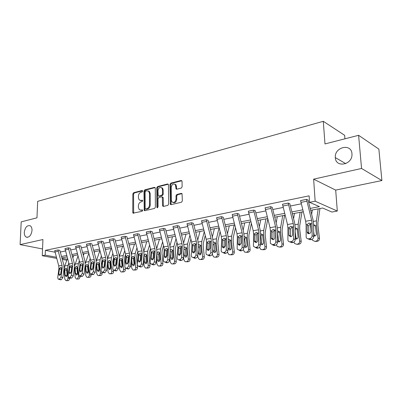 <?xml version="1.0" encoding="UTF-8"?>
<svg xmlns="http://www.w3.org/2000/svg" width="402" height="402" viewBox="0 0 402 402"><rect width="100%" height="100%" fill="white"/><g stroke="black" fill="none" stroke-linecap="round" stroke-linejoin="round"><path stroke-width="0.6" d="M335.338 157.705C335.645 168.036 352.343 164.996 351.981 154.443L351.951 153.72C351.353 142.896 334.173 147.132 335.333 157.594L335.338 157.705M24.281 232.321C24.231 234.678 24.869 236.27 26.185 237.09C29.251 237.688 31.195 235.482 32.019 230.467C32.059 228.16 31.446 226.592 30.18 225.763C27.09 225.085 25.125 227.271 24.281 232.321M142.65 191.101L142.087 190.523L133.625 192.699L132.836 193.92L132.755 212.437L133.027 213.16L142.077 211.321L142.645 210.457L142.464 209.96L140.966 210.115L139.228 209.648L138.388 207.382L138.394 205.824C138.549 203.774 139.409 202.457 140.971 201.879L142.082 201.608L142.65 200.744L142.479 200.261L140.971 200.422L139.192 199.94L138.409 197.744L138.414 196.196C138.569 194.161 139.424 192.844 140.981 192.251L142.087 191.97L142.65 191.101M381.9 180.543L361.554 168.463L313.63 179.151L335.685 190.106L381.9 180.543L378.855 149.102L358.599 135.308L324.977 143.931L323.283 121.303L37.672 201.347L36.969 217.824L21.206 221.869L20.1 244.617L42.547 248.964M358.599 135.308L361.554 168.463M181.252 188.111L182.126 186.804L182.041 181.342L181.855 180.744L181.136 180.488L170.805 183.141L169.956 184.433L170.393 204.432L171.046 204.638L181.468 202.236L182.347 200.93L182.041 193.628L181.332 193.382L176.855 194.462L175.991 195.759L176.036 199.04C175.393 202.136 174.031 203.095 171.945 201.92L171.347 200.146L171.202 187.407C171.88 184.267 173.262 183.327 175.342 184.583L176.091 188.98L176.785 189.216L181.252 188.111M56.642 258.375L42.28 255.737L42.924 239.527L20.1 244.617M42.28 255.737L45.195 255.154L56.32 257.215M310.153 208.422L319.429 206.633L309.55 202.332L309.113 195.839L45.381 250.345L45.195 255.154M309.55 202.332L315.158 201.211L337.313 211.045L331.891 212.05L322.625 208.02L310.63 210.316M313.63 179.151L315.158 201.211M155.288 188.181L155.071 187.533L154.453 187.347L144.775 189.834L143.961 191.076L144.228 210.547L144.785 210.698L154.549 208.447L155.383 207.186L155.288 188.181M168.277 184.237L158.303 186.794L157.579 186.543L167.579 183.975L168.247 184.191L168.448 184.814L168.644 204.11L167.79 205.392L163.443 206.397L162.815 206.201L163.443 206.397M163.503 206.382L163.307 205.749L162.579 205.517L162.815 206.201M162.579 205.517L162.292 197.05L161.659 196.849L158.825 197.538L157.986 198.804L158.036 206.894L157.026 207.653L156.855 207.166L156.75 187.804L157.579 186.543M344.931 138.816L344.64 135.303L323.283 121.303M335.685 190.106L337.313 211.045M66.843 260.25L62.29 259.411M61.973 258.265L67.224 259.235M303.229 211.733L292.334 213.814M285.113 215.196L274.722 217.186M267.677 218.532L257.757 220.427M250.873 221.748L241.406 223.557M234.678 224.844L225.633 226.572M219.05 227.833L210.407 229.487M203.97 230.718L195.699 232.301M189.402 233.502L181.488 235.019M175.322 236.195L167.745 237.647M161.71 238.803L154.453 240.19M148.539 241.321L141.584 242.652M135.786 243.758L129.117 245.034M123.434 246.119L117.042 247.346M111.465 248.411L105.334 249.582M99.862 250.632L93.978 251.758M88.606 252.783L82.958 253.863M77.686 254.873L72.26 255.908M67.084 256.898L61.868 257.898M61.481 256.501L66.692 255.496M71.868 254.496L77.29 253.446M82.561 252.426L88.209 251.335M93.576 250.295L99.46 249.16M104.927 248.104L111.058 246.918M116.63 245.838L123.022 244.602M128.705 243.506L135.368 242.215M141.162 241.094L148.112 239.753M154.026 238.607L161.282 237.205M167.317 236.039L174.89 234.577M181.051 233.386L188.965 231.853M195.256 230.637L203.528 229.039M209.96 227.793L218.603 226.125M225.18 224.854L234.22 223.105M240.949 221.803L250.416 219.974M257.3 218.643L267.209 216.728M274.259 215.366L284.646 213.356M291.862 211.96L302.751 209.854M60.23 252.029L65.431 250.989M70.601 249.954L76.018 248.868M81.284 247.818L86.922 246.687M92.284 245.617L98.158 244.441M103.621 243.351L109.746 242.125M115.309 241.014L121.69 239.738M127.369 238.602L134.022 237.27M139.811 236.11L146.755 234.723M152.659 233.542L159.906 232.095M165.936 230.889L173.498 229.376M179.654 228.145L187.558 226.562M193.844 225.306L202.105 223.653M208.527 222.371L217.165 220.643M223.733 219.331L232.768 217.522M239.486 216.181L248.938 214.286M255.818 212.914L265.717 210.934M272.757 209.527L283.134 207.452M290.344 206.01L301.224 203.834M308.615 202.352L309.54 202.171M45.381 250.345L54.908 252.18M309.736 238.607L308.535 238.803C307.264 238.909 306.475 238.341 306.163 237.1L306.088 224.653L305.651 221.266L300.575 200.568L306.52 199.357L311.615 220.19L312.063 223.592L312.138 235.688L313.711 236.642C313.575 238.195 312.776 239.16 311.314 239.552L309.736 238.607C311.203 238.215 312.002 237.245 312.138 235.688M313.711 236.642L313.62 224.587L312.952 219.497L308.088 200.045L306.52 199.357M291.289 241.597L290.128 241.783C288.993 241.888 288.254 241.391 287.907 240.295L287.922 227.869L287.505 224.547L282.495 204.246L288.214 203.08L293.244 223.512L293.671 226.854L293.621 238.738L295.229 239.662C295.083 241.185 294.309 242.135 292.902 242.512L291.289 241.597C292.696 241.215 293.475 240.265 293.621 238.738M295.229 239.662L295.264 227.813L294.631 222.819L289.822 203.744L288.214 203.08M273.536 244.471L272.42 244.652L270.345 243.361L270.435 230.969L270.038 227.708L265.094 207.789L270.601 206.668L275.566 226.708L275.968 229.989L275.807 241.667L277.445 242.567C277.29 244.064 276.536 244.994 275.179 245.356L273.536 244.471C274.893 244.104 275.646 243.17 275.807 241.667M277.445 242.567L277.596 230.924L276.993 226.014L272.244 207.306L270.601 206.668M256.436 247.24L255.36 247.416L253.436 246.295L253.587 233.954L253.205 230.748L248.33 211.201L253.637 210.12L258.531 229.788L258.918 233.009L258.647 244.491L260.32 245.366C260.154 246.833 259.421 247.748 258.114 248.099L256.436 247.24C257.747 246.883 258.486 245.969 258.647 244.491M260.32 245.366L260.576 233.914L259.999 229.095L255.31 210.733L253.637 210.12M239.964 249.908L238.924 250.074L240.627 250.913L237.14 249.109L237.341 236.833L236.984 233.683L232.17 214.492L237.286 213.452L242.12 232.753L242.486 235.924L242.115 247.215L243.813 248.059C243.642 249.506 242.924 250.401 241.662 250.742L239.964 249.908C241.225 249.562 241.944 248.662 242.115 247.215M243.813 248.059L244.165 236.803L243.622 232.065L238.989 214.04L237.286 213.452L232.17 214.512M224.075 252.481L223.075 252.642L221.422 251.808L221.185 250.657L221.673 239.607L221.331 236.512L216.583 217.663L221.517 216.658L226.286 235.617L226.633 238.733L226.175 249.838L227.894 250.662C227.713 252.079 227.014 252.958 225.798 253.295L224.075 252.481C225.296 252.144 225.994 251.265 226.175 249.838M234.19 224.939L231.668 236.069L231.462 240.481L230.542 240.642L230.24 239.979L228.899 239.381L228.341 239.602L227.818 234.929L223.241 217.226L221.517 216.658M208.744 254.963L207.784 255.119L206.251 254.396L205.98 253.165L206.548 242.29L206.221 239.245L201.533 220.728L206.296 219.758L211.01 238.381L211.336 241.441L210.794 252.371L212.532 253.17C212.346 254.566 211.668 255.431 210.487 255.757L208.744 254.963C209.924 254.637 210.608 253.773 210.794 252.371M212.532 253.17L213.065 242.27L212.568 237.698L208.045 220.306L206.296 219.758L201.533 220.748M193.945 257.36L193.015 257.511L191.598 256.888L191.292 255.582L191.94 244.878L191.628 241.883L187 223.688L191.603 222.748L196.251 241.049L196.568 244.059L195.945 254.813L197.699 255.592C197.508 256.968 196.844 257.813 195.704 258.129L193.945 257.36C195.086 257.044 195.749 256.195 195.945 254.813M197.699 255.592L198.312 244.868L197.839 240.366L193.372 223.276L191.603 222.748M179.217 260.029L177.438 259.28L177.101 257.913L177.82 247.381L177.523 244.431L172.95 226.547L177.403 225.638L181.995 243.627L182.292 246.587L181.598 257.174L183.367 257.933C183.171 259.285 182.523 260.119 181.423 260.426L179.644 259.677C180.749 259.365 181.397 258.531 181.598 257.174M183.367 257.933L184.051 247.376L183.603 242.944L179.186 226.15L177.403 225.638M165.825 261.918L164.951 262.059L163.745 261.586L163.383 260.174L164.167 249.798L163.885 246.898L159.368 229.311L163.674 228.436L168.207 246.119L168.493 249.034L167.729 259.456L169.513 260.194C169.312 261.526 168.679 262.345 167.614 262.647L165.825 261.918C166.89 261.612 167.523 260.792 167.729 259.456M169.513 260.194L170.267 249.798L169.835 245.441L165.473 228.924L163.674 228.436M152.453 264.084L150.494 263.812L150.107 262.36L150.956 252.139L150.69 249.285L146.227 231.984L150.393 231.135L154.87 248.531L155.142 251.396L154.318 261.667L156.112 262.385C155.906 263.697 155.288 264.501 154.252 264.792L152.453 264.084C153.489 263.787 154.107 262.983 154.318 261.667M156.112 262.385L156.926 252.144L156.519 247.858L152.207 231.612L150.393 231.135M139.514 266.179L137.665 265.953L137.263 264.471L138.167 254.406L137.911 251.597L133.504 234.577L137.539 233.753L141.961 250.863L142.223 253.687L141.333 263.802L143.142 264.506C142.931 265.797 142.328 266.586 141.328 266.873L139.514 266.179C140.519 265.888 141.122 265.099 141.333 263.802M143.142 264.506L144.017 254.416L143.625 250.195L139.363 234.215L137.539 233.753L133.504 234.597M126.987 268.204L125.243 268.023L124.826 266.521L125.781 256.602L125.54 253.833L121.183 237.085L125.092 236.286L129.459 253.124L129.71 255.903L128.766 265.873L130.585 266.556L128.806 268.883L126.987 268.204L128.766 265.873M130.585 266.556L131.514 256.612L131.137 252.456L126.926 236.733L125.092 236.286M114.851 270.174L113.198 270.023L112.771 268.506L113.781 258.727L113.545 256.004L109.243 239.512L113.032 238.743L117.349 255.315L117.585 258.054L116.595 267.873L118.414 268.541L116.675 270.832L114.851 270.174L116.595 267.873M118.414 268.541L119.394 258.742L119.037 254.652L114.871 239.17L113.032 238.743M103.088 272.079L101.52 271.958L101.088 270.425L102.143 260.787L101.917 258.104L97.671 241.888L101.339 241.125L105.605 257.436L105.832 260.134L104.791 269.817L106.62 270.471L104.922 272.722L103.088 272.079L104.791 269.817M106.62 270.471L107.651 260.813L107.309 256.777L103.188 241.537L101.339 241.125M91.681 273.923L90.194 273.827L89.757 272.29L90.857 262.787L90.641 260.144L86.44 244.175L90.003 243.431L94.219 259.496L94.435 262.154L93.349 271.702L95.184 272.335L93.52 274.556L91.681 273.923L93.349 271.702M95.184 272.335L96.254 262.813L95.932 258.838L91.857 243.833L90.003 243.431M80.616 275.717L79.204 275.641L78.762 274.104L79.903 264.727L79.696 262.119L75.546 246.371L79.003 245.667L83.169 261.496L83.375 264.114L82.249 273.526L84.088 274.149L82.455 276.335L80.616 275.717L82.249 273.526M84.088 274.149L85.199 264.757L84.892 260.838L80.862 246.059L79.003 245.667M69.878 277.455L68.531 277.4L68.089 275.857L69.265 266.611L69.074 264.044L64.968 248.547L68.325 247.843L72.445 263.431L72.641 266.013L71.476 275.3L73.315 275.908L71.717 278.058L69.878 277.455L71.476 275.3M73.315 275.908L74.465 266.647L74.169 262.782L70.189 248.22L68.325 247.843M59.446 279.149L58.164 279.104L57.727 277.566L58.938 268.446L58.752 265.908L54.692 250.617L57.953 249.954L62.029 265.315L62.215 267.863L61.019 277.023L62.858 277.616L61.29 279.737L59.446 279.149L61.019 277.023M62.858 277.616L64.044 268.481L63.762 264.672L59.818 250.32L57.953 249.954M140.333 200.477L141.705 200.653L140.971 200.422M142.589 200.437L141.705 200.653M140.368 210.166L141.7 210.331L140.966 210.115M142.579 210.125L141.7 210.331M142.599 190.819L134.358 192.935L133.564 194.156L133.67 213.261M155.127 187.608L145.504 190.076L144.695 191.317L144.886 210.673M145.665 191.056L145.097 191.925L145.112 208.417L145.685 209.015L146.876 208.738C148.469 208.166 149.343 206.834 149.504 204.749L149.474 193.422L148.745 191.307L146.846 190.754L145.665 191.056M146.026 209.125L146.418 209.236L146.026 209.125M148.293 190.94L149.474 191.548L150.202 193.663L150.232 204.975C150.077 207.06 149.202 208.387 147.609 208.96L146.418 209.236M163.307 205.749L163.242 197.95L163.016 197.287L162.403 197.086M158.303 186.794L157.473 188.056L157.639 207.693M162.453 189.659L161.885 187.945C159.885 186.829 158.569 187.779 157.941 190.794L158.192 195.864L158.815 196.055L161.649 195.362L162.488 194.091L162.453 189.659L163.177 189.91L162.609 188.196L161.498 187.603M158.79 196.06L159.539 196.297L158.815 196.055M163.177 189.91L163.212 194.332L162.373 195.603L159.539 196.297M174.885 184.166L176.056 184.845L176.795 189.216M173.126 202.543C175.116 203.06 176.327 201.97 176.754 199.281L176.036 199.04M182.046 193.633L177.573 194.709L176.709 196.005L176.754 199.281M181.136 180.488L181.85 180.754L171.523 183.402L170.674 184.689L171.091 204.628M67.516 258.466L64.672 265.993L64.164 269.626L64.767 278.958L65.933 280.691L67.767 280.666M68.807 263.099L67.943 265.405L67.441 269.059L68.054 278.425L69.873 278.41L68.682 280.556L68.023 280.661M69.832 277.822L69.873 278.41M73.697 255.637L72.827 257.958M64.767 269.521L65.797 268.084L66.265 268.169L66.827 269.164L67.229 275.028L66.28 276.752L65.129 275.375L64.767 269.521L64.164 269.626M68.682 280.556L66.204 280.686M66.858 280.586L68.054 278.425M66.682 269.511L67.084 275.983M61.551 268.435L61.315 269.234L59.431 269.038L58.767 274.053L60.546 274.631M58.787 279.254L61.29 279.737M60.632 279.842L58.667 279.264M60.627 274.486L61.315 269.234M59.431 269.038L60.627 267.32L61.506 267.988L60.873 273.697L59.617 275.395L59.114 275.269L58.767 274.053M74.491 266.456L75.119 277.29L76.31 279.043L78.149 279.023M77.993 255.979L74.511 266.199M79.34 260.833L78.345 263.541L77.857 267.245L78.501 276.747L80.32 276.732L79.093 278.913L78.42 279.018M80.269 275.998L80.32 276.732M79.827 265.345L79.656 266.762M84.048 253.657L83.395 255.446M75.109 267.722L76.164 266.26L76.666 266.355L77.229 267.35L77.651 273.295L76.676 275.048L75.491 273.656L75.109 267.722L74.486 267.827M79.093 278.913L76.601 279.043M77.279 278.933L78.501 276.747M77.214 267.275L76.953 268.461L77.47 274.34M85.093 265.662L85.777 275.571L86.993 277.345L88.832 277.335M88.777 253.391L85.264 263.416M90.179 258.471L89.058 261.622L88.581 265.375L89.264 275.013L91.073 275.003C91.073 276.224 90.656 276.968 89.817 277.219L89.118 277.33M90.887 262.37L90.45 266.275M91.008 274.109L91.073 275.003M94.701 251.617L94.274 252.828M85.752 265.868L86.832 264.385L87.375 264.491L87.932 265.486L88.38 271.516L87.375 273.295L86.154 271.888L85.752 265.868L85.108 265.978M89.817 277.219L87.309 277.345M88.003 277.234C88.842 276.983 89.264 276.239 89.264 275.013M87.902 265.35L87.591 266.621L88.164 272.641M71.958 266.481L71.662 267.42L69.782 267.214L69.139 272.295L70.958 272.903M69.199 277.566L71.717 278.058M71.038 278.169L69.079 277.581M70.978 272.878L71.662 267.42M69.782 267.214L70.998 265.466L71.913 266.144L71.3 271.928L70.023 273.651L69.481 273.516L69.139 272.295M82.666 264.491L82.315 265.551L80.435 265.34L79.812 270.491L81.646 271.114L82.315 265.551M79.918 275.832L82.455 276.335M81.757 276.445L79.802 275.842M80.435 265.34L80.646 264.596L81.681 263.561L82.626 264.245L82.043 270.114L80.737 271.863L80.159 271.707L79.812 270.491M96.078 264.41L96.756 273.807L97.993 275.596L99.832 275.591M99.877 250.682L96.299 261.019M101.344 256.014L100.088 259.647L99.626 263.451L100.344 273.229L102.148 273.224C102.148 274.466 101.721 275.214 100.857 275.476L100.138 275.591M102.173 259.662L101.43 263.476L101.595 265.762M102.073 272.209L102.148 273.224M105.671 249.521L105.475 250.089M96.711 263.958L97.822 262.451L98.405 262.576L98.962 263.566L99.43 269.682L98.4 271.491L97.133 270.064L96.711 263.958L96.113 264.059M100.857 275.476L98.334 275.601M99.053 275.486C99.917 275.229 100.344 274.476 100.344 273.229M98.912 263.375L98.55 264.732L99.173 270.888M93.696 262.461L93.284 263.627L91.415 263.405L90.812 268.626L92.641 269.27L93.284 263.627M90.963 274.043L92.797 274.672L93.52 274.556M92.797 274.672L90.852 274.053M91.415 263.405L91.621 262.652L92.681 261.601L93.661 262.29L93.108 268.24L91.777 270.013L91.153 269.842L90.812 268.626M107.399 263.139L108.068 271.983L109.324 273.797L111.163 273.797M111.098 248.481L107.656 258.642M112.846 253.456L111.449 257.612L111.007 261.466L111.766 271.39L113.56 271.39C113.565 272.651 113.123 273.415 112.233 273.682L111.495 273.797M113.746 256.978L112.801 261.496L113.098 265.345M113.47 270.214L113.56 271.39M108.007 261.988L109.143 260.456L109.771 260.602L110.324 261.586L110.816 267.792L109.756 269.631L108.45 268.184L108.007 261.988L107.515 262.074M112.233 273.682L109.696 273.802M110.434 273.687C111.324 273.42 111.766 272.651 111.766 271.39M110.259 261.345L109.836 262.777L110.52 269.074M105.063 260.38L104.59 261.642L102.721 261.411L102.143 266.707L103.972 267.365L104.59 261.642M102.349 272.199L104.178 272.842L104.922 272.722M104.178 272.842L102.239 272.209M102.721 261.411L102.932 260.647L104.023 259.576L105.033 260.275L104.515 266.305L103.153 268.114L102.485 267.918L102.143 266.707M119.082 261.878L119.726 270.109L120.997 271.938L122.846 271.948M122.635 246.275L119.354 256.235M124.705 250.783L123.163 255.511L122.741 259.421L123.535 269.491L125.323 269.501C125.329 270.777 124.876 271.556 123.957 271.827L123.198 271.948M125.645 254.27L124.806 256.858L124.525 259.461L124.967 265.029M125.203 267.983L125.323 269.501M119.645 259.963L120.811 258.406L121.489 258.571L122.032 259.546L122.55 265.843L121.459 267.717L120.113 266.25L119.645 259.963L119.268 260.029M123.957 271.827L121.409 271.948M122.173 271.827C123.087 271.556 123.545 270.777 123.535 269.491M121.952 259.26L121.469 260.767L122.213 267.204M116.776 258.245L116.243 259.597L114.384 259.355L113.831 264.727L115.65 265.4L116.243 259.597M114.088 270.295L115.912 270.953L116.675 270.832M115.912 270.953L113.987 270.31M115.65 265.4L115.645 265.712M114.384 259.355L114.595 258.581L115.711 257.491L116.761 258.2L116.273 264.315L114.887 266.149L114.163 265.928L113.831 264.727M131.137 260.637L131.745 268.169L133.032 270.023L134.891 270.043M134.534 243.999L131.419 253.768M136.931 247.984L135.243 253.345L134.841 257.315L135.68 267.536L137.454 267.551C137.464 268.853 136.997 269.642 136.052 269.918L135.263 270.043M137.886 251.506L136.881 254.722L136.615 257.36L137.454 267.551M131.645 257.868L132.846 256.285L133.585 256.476L134.112 257.441L134.655 263.838L133.534 265.737L133.152 265.722L132.142 264.255L131.645 257.868L131.389 257.913M136.052 269.918L133.484 270.038M134.273 269.913C135.218 269.631 135.69 268.843 135.68 267.536M134.012 257.109L133.464 258.697L134.268 265.27M126.414 257.235L126.625 256.451L127.771 255.34L128.861 256.054L128.263 257.491L126.414 257.235L125.886 262.687L127.7 263.375L128.263 257.491M126.198 268.335L128.017 269.008L128.806 268.883M128.017 269.008L126.107 268.345M127.7 263.375L127.7 263.747M129.71 255.903L128.861 256.054L128.409 262.26L126.987 264.129L126.213 263.873L125.886 262.687M143.584 259.421L144.147 266.174L145.449 268.044L147.313 268.074M146.8 241.652L143.856 251.22M149.544 245.059L147.705 251.114L147.328 255.139L148.207 265.521L149.971 265.541C149.986 266.858 149.504 267.662 148.529 267.948L147.715 268.074M150.509 248.632L149.338 252.516L149.087 255.19L149.971 265.541M144.032 255.712L145.263 254.099L146.062 254.325L146.574 255.27L147.147 261.762L145.991 263.697L145.569 263.677L144.554 262.194L143.901 255.737M148.529 267.948L145.951 268.064M146.76 267.938C147.74 267.652 148.222 266.843 148.207 265.521M146.454 254.898L145.841 256.561L146.318 262.225L146.71 263.27M141.328 253.788L140.665 255.31L138.826 255.049L138.333 260.581L140.137 261.29L140.665 255.31M138.7 266.31L140.509 267.003L141.328 266.873M140.509 267.003L138.625 266.32M140.137 261.29L140.142 261.712M138.826 255.049L139.037 254.25L140.218 253.124L140.861 253.23L141.343 253.843L140.931 260.139L139.479 262.039L138.645 261.747L138.333 260.581M156.443 258.24L156.951 264.114L158.257 265.993L160.137 266.044M159.458 239.23L156.69 248.577M162.564 241.984L160.569 248.808L160.217 252.893L161.147 263.436L162.895 263.466C162.91 264.802 162.413 265.621 161.408 265.913L160.569 266.049M163.539 245.612L162.197 250.24L161.966 252.953L162.895 263.466M156.84 253.25L158.076 251.843L158.946 252.104L159.438 253.029L160.041 259.622L158.85 261.591L158.383 261.561L157.363 260.069L156.81 253.637M161.408 265.913L158.815 266.029M159.654 265.893C160.664 265.601 161.157 264.782 161.147 263.436M159.303 252.617L158.609 254.355L159.117 260.104L159.549 261.199M154.197 251.461L153.469 253.064L151.644 252.788L151.177 258.406L152.976 259.129L153.469 253.064M151.609 264.22L153.413 264.928L154.252 264.792M152.976 259.129L152.991 259.607M151.644 252.788L151.855 251.979L153.067 250.833L153.77 250.964L154.237 251.557L153.865 257.948L152.383 259.883L151.479 259.546L151.177 258.406M169.734 257.114L170.177 261.983L171.483 263.878L173.373 263.943M172.523 236.733L169.935 245.843M176.006 238.753L173.855 246.426L173.528 250.572L174.508 261.285L176.242 261.32C176.257 262.682 175.744 263.511 174.704 263.812L173.84 263.948M176.991 242.441L175.478 247.888L175.262 250.642L176.242 261.32M170.222 250.401L171.317 249.516L172.262 249.823L172.724 250.712L173.357 257.411L172.136 259.416L171.609 259.375L170.594 257.873L170.086 252.28M174.704 263.812L172.106 263.923M172.971 263.787C174.011 263.486 174.523 262.652 174.508 261.285M172.569 250.27L171.875 251.23L171.8 252.074L172.327 257.918L172.81 259.059M183.493 256.044L183.84 259.782L185.136 261.687L187.051 261.772M186.02 234.15L183.613 242.999M189.895 235.351L187.588 243.969L187.287 248.175L188.317 259.064L190.03 259.104C190.051 260.491 189.528 261.335 188.453 261.642L187.558 261.782M190.89 239.095L189.196 245.456L189 248.255L190.03 259.104M184.026 247.748L184.99 247.109L186.02 247.466L186.453 248.32L187.121 255.129L185.86 257.169L185.267 257.109L184.262 255.602L183.825 250.913M188.453 261.642L185.835 261.752M186.734 261.607C187.809 261.3 188.337 260.451 188.317 259.064M186.277 247.843L185.503 248.863L185.422 249.722L185.98 255.657L186.513 256.848M197.729 255.059L197.965 257.506L199.241 259.416L201.191 259.531M199.965 231.482L197.749 240.039M204.241 231.753L201.784 241.421L201.513 245.697L202.598 256.762L204.291 256.813C204.316 258.22 203.774 259.084 202.663 259.401L201.734 259.546M205.246 235.557L203.382 242.944L203.206 245.788L204.291 256.813M198.297 245.084L199.131 244.622L200.256 245.044L200.653 245.848L201.357 252.768L200.05 254.843L199.382 254.762L198.397 253.26L198.04 249.597M202.663 259.401L200.035 259.501M200.965 259.355C202.075 259.039 202.618 258.174 202.598 256.762M200.457 245.341L199.588 246.416L199.508 247.285L200.095 253.32L200.673 254.556M212.442 253.757L212.583 255.154L213.819 257.054L215.814 257.21M214.382 228.728L212.367 236.939M219.08 227.939L216.467 238.793L216.226 243.135L217.371 254.381L219.045 254.446C219.07 255.873 218.512 256.752 217.361 257.079L216.407 257.23M220.095 231.808L218.055 240.346L217.899 243.235L219.045 254.446M213.06 242.371L213.758 242.044L214.99 242.547L215.336 243.29L216.08 250.325C216.1 251.471 215.653 252.175 214.733 252.441L213.97 252.33L213.02 250.833L212.769 248.346M217.361 257.079L214.728 257.179M215.688 257.024C216.839 256.702 217.402 255.818 217.371 254.381M215.125 242.753L214.155 243.883L214.075 244.773L214.698 250.903L215.326 252.185M227.612 251.793L227.708 252.717L228.889 254.602L230.944 254.808M229.301 225.874L227.492 233.683M231.462 240.481L232.668 251.918L234.316 251.989C234.346 253.446 233.768 254.34 232.577 254.672L231.587 254.833M235.451 227.823L233.24 237.657L233.11 240.592L234.316 251.989M232.577 254.672L229.934 254.773M230.929 254.612C232.12 254.28 232.698 253.381 232.668 251.918M230.542 240.642L231.321 247.793C231.346 248.959 230.884 249.677 229.934 249.949L229.055 249.798L228.15 248.32L228.034 247.185M230.306 240.079L229.235 241.265L229.15 242.165L229.808 248.401L230.492 249.727M243.31 249.602L244.471 252.034L246.607 252.315M244.738 222.919L243.15 230.256M249.803 221.949L247.411 233.245L247.24 237.728L248.516 249.366L250.134 249.451C250.17 250.928 249.572 251.843 248.335 252.185L247.31 252.345M251.345 223.567L248.969 234.874L248.863 237.853L250.134 249.451M244.582 236.622L246.044 237.331L246.285 237.899L247.109 245.175C247.14 246.361 246.662 247.094 245.677 247.371L244.657 247.155L243.878 246.004M248.335 252.185L245.687 252.275M246.712 252.114C247.949 251.773 248.552 250.853 248.516 249.366M246.034 237.316L244.848 238.552L244.763 239.466L245.456 245.813L246.195 247.185M259.571 247.245L260.586 249.34L262.838 249.737M260.732 219.859L259.365 226.643M265.978 218.859L263.727 230.326L263.596 234.879L264.943 246.722L266.531 246.813C266.566 248.325 265.948 249.255 264.672 249.607L263.606 249.773M267.797 219.01L265.27 231.984L265.184 235.014L266.531 246.813M260.833 233.763L262.426 234.602L262.606 235.054L263.476 242.456C263.506 243.667 263.014 244.411 261.993 244.702L260.803 244.391L260.35 243.873M264.672 249.607L262.014 249.692M263.079 249.526C264.36 249.17 264.978 248.235 264.943 246.722M262.34 234.451L261.024 235.738L260.938 236.672L261.667 243.13L262.466 244.542M276.435 244.743L277.264 246.496L279.661 247.054M274.933 230.743L274.948 231.497M277.305 216.688L276.169 222.814M282.747 215.648L280.646 227.291L280.561 231.924L281.978 243.979L283.531 244.084C283.576 245.617 282.933 246.567 281.611 246.934L280.506 247.104M284.616 215.291L282.169 228.994L282.114 232.075L283.531 244.084M277.681 230.798L279.536 232.105L280.45 239.642C280.485 240.868 279.973 241.632 278.913 241.929L277.46 241.421M281.611 246.934L278.943 247.014M280.053 246.838C281.38 246.471 282.023 245.521 281.978 243.979M279.249 231.492L277.797 232.823L277.712 233.778L278.48 240.346L279.34 241.798M292.324 226.909L292.611 231.185M294.495 213.402L293.591 218.743M300.143 212.321L298.204 224.145L298.163 228.859L299.661 241.13L301.178 241.25C301.224 242.813 300.56 243.783 299.188 244.155L297.108 244.27M301.962 211.975L299.706 225.889L299.681 229.019L301.178 241.25M295.264 227.703L297.098 229.045L298.068 236.718C298.103 237.969 297.575 238.748 296.475 239.054L295.234 238.768M299.188 244.155L296.515 244.23L298.038 244.336M297.666 244.049C299.043 243.672 299.711 242.702 299.661 241.13M293.927 242.089L294.53 243.471L296.515 244.23M295.254 231.924L295.922 237.456L296.842 238.949M296.736 228.431L295.339 229.472M310.369 223.502L311.022 230.778M312.334 209.99L311.666 214.402M318.193 208.869L316.434 220.879L316.449 225.673L318.032 238.175L319.505 238.306C319.555 239.899 318.866 240.888 317.439 241.27L315.213 241.376M319.957 208.532L317.912 222.663L317.922 225.854L319.505 238.306M313.62 224.497L315.344 225.864L316.364 233.683C316.404 234.954 315.856 235.753 314.716 236.064L313.706 235.939M317.439 241.27L314.766 241.341L316.248 241.461M315.962 241.155C317.394 240.768 318.082 239.773 318.032 238.175M312.088 239.29L312.439 240.215L314.766 241.341M313.676 231.572L314.037 234.456L315.017 235.989M314.856 225.261L313.635 225.989M167.498 249.059L166.694 250.742L164.88 250.456L164.453 256.159L166.237 256.903L166.694 250.742M164.951 262.059L166.745 262.787L167.614 262.647M166.237 256.903L166.267 257.421M164.88 250.456L165.096 249.632L166.338 248.461L167.116 248.627L167.559 249.2L167.232 255.687L165.709 257.652L164.735 257.27L164.453 256.159M181.242 246.582L180.362 248.346L178.568 248.044L178.176 253.833L179.945 254.597L180.362 248.346M179.644 259.677L178.744 259.823L180.523 260.571L181.423 260.426M179.945 254.597L179.985 255.159M178.568 248.044L178.779 247.21L180.061 246.014L180.92 246.215L181.327 246.758L181.046 253.35L179.488 255.345L178.433 254.908L178.176 253.833M195.457 244.029L194.498 245.868L192.719 245.552L192.367 251.431L194.121 252.215L194.498 245.868M193.015 257.511L194.774 258.28L195.704 258.129M194.774 258.28L193.372 257.667M194.121 252.215L194.176 252.818M192.719 245.552L192.93 244.702L194.251 243.486L195.206 243.733L195.563 244.235L195.337 250.928L193.744 252.964L192.603 252.456L192.367 251.431M210.171 241.386L209.12 243.3L207.362 242.969L207.055 248.944L208.789 249.753L209.12 243.3M207.784 255.119L209.527 255.908L210.487 255.757M209.527 255.908L208.02 255.23M208.789 249.753L208.859 250.386M207.362 242.969L207.578 242.11L208.934 240.868L210.301 241.622L210.13 248.426L208.497 250.496L207.261 249.913L207.055 248.944M228.341 239.587L227.894 250.662M225.406 238.652L224.261 240.642L222.527 240.301L222.261 246.371L223.979 247.2L224.261 240.642M223.075 252.642L224.798 253.456L225.798 253.295M224.798 253.456L223.19 252.697M223.979 247.2L224.065 247.863M222.527 240.301L222.738 239.421L224.135 238.155L225.562 238.919L225.447 245.833L223.773 247.944L222.442 247.265L222.261 246.371M241.19 235.828L239.939 237.894L238.235 237.532L238.019 243.702L239.713 244.557L239.939 237.894M240.627 250.913L241.662 250.742M239.713 244.557L239.813 245.245M238.235 237.532L238.446 236.637L239.888 235.346L241.371 236.12L241.321 243.145L239.602 245.295L238.165 244.511L238.019 243.702M257.561 232.904L256.195 235.039L254.516 234.662L254.355 240.939L256.029 241.813L256.195 235.039M255.36 247.416L257.039 248.275L258.114 248.099M257.039 248.275L255.245 247.431M256.029 241.813L256.144 242.527L254.471 241.647L254.355 240.939M254.516 234.662L254.727 233.753L256.22 232.431L257.672 233.049L257.782 240.356C257.647 241.532 257.059 242.26 256.019 242.552L254.471 241.647M274.541 229.869L273.053 232.08L271.41 231.683L271.305 238.064L272.948 238.969L273.053 232.08M272.42 244.652L274.069 245.537L275.179 245.356M274.069 245.537L272.189 244.677M272.948 238.969L273.079 239.698M271.41 231.683L271.621 230.758L273.159 229.411L274.767 230.19L274.862 237.466C274.737 238.657 274.134 239.406 273.048 239.703L271.385 238.662L271.305 238.064M274.767 230.19L275.968 229.989M292.179 226.728L290.556 229.009L288.948 228.592L288.902 235.09L290.515 236.019L290.556 229.009M290.128 241.783L291.746 242.697L292.902 242.512M291.746 242.697L289.772 241.813M290.515 236.019L290.656 236.758M288.948 228.592L289.154 227.653L290.741 226.276L292.425 227.075L292.596 234.461C292.48 235.678 291.857 236.436 290.736 236.743L288.953 235.552L288.902 235.09M310.5 223.467L308.731 225.818L307.163 225.381L307.188 231.989L308.766 232.954L308.731 225.818M308.535 238.803L310.113 239.743L311.314 239.552M310.113 239.743L308.038 238.828M308.766 232.954L308.912 233.693M307.163 225.381L307.369 224.427L309.012 223.02L310.766 223.824L311.022 231.341C310.917 232.577 310.279 233.356 309.113 233.673C308.088 233.763 307.46 233.311 307.213 232.316L307.188 231.989M142.514 190.664L142.087 190.523M142.479 209.975L142.077 209.854M142.494 200.281L142.082 200.151M133.494 212.648L132.755 212.437M133.564 194.156L132.836 193.92M134.358 192.935L133.625 192.699M144.705 210.055L143.971 209.834M144.695 191.317L143.961 191.076M145.504 190.076L144.775 189.834M155.102 187.568L154.453 187.347M147.609 208.96L146.876 208.738M150.232 204.975L149.504 204.749M150.202 193.663L149.474 193.422M168.267 184.216L167.579 183.975M163.242 197.95L162.519 197.709M157.584 207.392L156.855 207.166M157.473 188.056L156.75 187.804M162.373 195.603L161.649 195.362M163.212 194.332L162.488 194.091M176.609 188.613L175.89 188.357M176.584 186.488L175.865 186.232M176.709 196.005L175.991 195.759M177.573 194.709L176.855 194.462M182.041 193.628L181.332 193.382M170.885 203.99L170.162 203.759M170.674 184.689L169.956 184.433M171.523 183.402L170.805 183.141M67.441 269.059L66.827 269.164M67.943 265.405L64.672 265.993M65.129 275.375L66.948 275.365M66.616 270.25L64.767 269.817M54.692 250.637L57.953 249.974M61.506 267.988L62.215 267.863M58.938 268.446L59.642 268.32M58.752 265.908L62.029 265.315M54.858 251.989L58.119 251.33M77.857 267.245L77.229 267.35M78.345 263.541L74.978 264.144M75.491 273.656L77.305 273.651M76.953 268.461L75.109 268.018M88.581 265.375L87.932 265.486M89.058 261.622L85.591 262.245M86.154 271.888L87.963 271.888M87.591 266.621L85.752 266.169M64.968 248.547L68.325 247.863M71.913 266.144L72.641 266.013M69.265 266.611L69.988 266.486M69.074 264.044L72.445 263.431M65.134 249.918L68.496 249.24M75.546 246.391L79.003 245.687M82.626 264.245L83.375 264.114M79.903 264.727L80.646 264.596M79.696 262.119L83.169 261.496M75.717 247.788L79.179 247.089M99.626 263.451L98.962 263.566M100.088 259.647L96.515 260.285M97.133 270.064L98.937 270.069M98.55 264.732L96.716 264.265M86.44 244.175L90.003 243.451M93.661 262.29L94.435 262.154M90.857 262.787L91.621 262.652M90.641 260.144L94.219 259.496M86.621 245.587L90.184 244.868M111.007 261.466L110.324 261.586M111.449 257.612L107.771 258.27M108.45 268.184L110.248 268.194M109.836 262.777L108.007 262.3M97.671 241.888L101.339 241.145M105.033 260.275L105.832 260.134M102.143 260.787L102.932 260.647M101.917 258.104L105.605 257.436M97.852 243.326L101.525 242.582M122.741 259.421L122.032 259.546M123.163 255.511L119.369 256.19M120.113 266.25L121.901 266.265M121.469 260.767L119.65 260.28M109.243 239.532L113.032 238.763M116.761 258.2L117.585 258.054M113.781 258.727L114.595 258.581M113.545 256.004L117.349 255.315M109.434 240.989L113.223 240.225M134.841 257.315L134.112 257.441M135.243 253.345L131.454 254.024M132.142 264.255L133.921 264.275M133.464 258.697L131.65 258.19M121.183 237.105L125.092 236.311M125.781 256.602L126.625 256.451M125.54 253.833L129.459 253.124M121.379 238.582L125.288 237.793M147.328 255.139L146.574 255.27M147.705 251.114L143.946 251.788M144.554 262.194L146.318 262.225M145.841 256.561L144.037 256.039M141.343 253.843L142.223 253.687M138.167 254.406L139.037 254.25M137.911 251.597L141.961 250.863M133.705 236.1L137.74 235.286M160.217 252.893L159.438 253.029M160.569 248.808L156.845 249.476M157.363 260.069L159.117 260.104M158.609 254.355L156.815 253.818M146.227 232.004L150.393 231.16M154.237 251.557L155.142 251.396M150.956 252.139L151.855 251.979M150.69 249.285L154.87 248.531M146.434 233.532L150.599 232.693M173.528 250.572L172.724 250.712M173.855 246.426L170.172 247.089M170.594 257.873L172.327 257.918M171.8 252.074L170.136 251.562M187.287 248.175L186.453 248.32M187.588 243.969L183.94 244.622M184.262 255.602L185.98 255.657M185.422 249.722L183.93 249.24M201.513 245.697L200.653 245.848M201.784 241.421L198.181 242.069M198.397 253.26L200.095 253.32M199.508 247.285L198.196 246.848M216.226 243.135L215.336 243.29M216.467 238.793L212.919 239.426M213.02 250.833L214.698 250.903M214.075 244.773L212.959 244.381M231.668 236.069L228.18 236.693M228.15 248.32L229.808 248.401M229.15 242.165L228.251 241.838M247.24 237.728L246.285 237.899M247.411 233.245L243.989 233.858M243.883 245.722L245.456 245.813M244.763 239.466L244.089 239.21M263.596 234.879L262.606 235.054M263.727 230.326L260.375 230.924M260.37 243.044L261.667 243.13M260.938 236.672L260.516 236.502M280.561 231.924L279.536 232.105M280.646 227.291L277.375 227.879M277.475 240.27L278.48 240.346M298.163 228.859L297.098 229.045M298.204 224.145L295.023 224.713M295.239 237.396L295.922 237.456M316.449 225.673L315.344 225.864M316.434 220.879L313.354 221.432M310.997 226.622L310.515 226.708M313.696 234.426L314.037 234.456M159.368 229.331L163.674 228.457M167.559 249.2L168.493 249.034M164.167 249.798L165.096 249.632M163.885 246.898L168.207 246.119M159.579 230.884L163.89 230.014M172.95 226.567L177.403 225.663M181.327 246.758L182.292 246.587M177.82 247.381L178.779 247.21M177.523 244.431L181.995 243.627M173.172 228.145L177.624 227.246M187 223.708L191.603 222.773M195.563 244.235L196.568 244.059M191.94 244.878L192.93 244.702M191.628 241.883L196.251 241.049M187.226 225.311L191.829 224.381M210.301 241.622L211.336 241.441M206.548 242.29L207.578 242.11M206.221 239.245L211.01 238.381M201.769 222.381L206.538 221.417M216.583 217.688L221.517 216.683M225.562 238.919L226.633 238.733M221.673 239.607L222.738 239.421M221.331 236.512L226.286 235.617M216.824 219.346L221.763 218.351M241.371 236.12L242.486 235.924M237.341 236.833L238.446 236.637M236.984 233.683L242.12 232.753M232.421 216.201L237.542 215.17M248.33 211.226L253.637 210.145M257.762 233.215L258.918 233.009M253.587 233.954L254.727 233.753M253.205 230.748L258.531 229.788M248.592 212.939L253.898 211.869M265.099 207.814L270.601 206.693M270.435 230.969L271.621 230.758M270.038 227.708L275.566 226.708M265.365 209.563L270.873 208.452M282.5 204.271L288.219 203.105M292.425 227.075L293.671 226.854M287.922 227.869L289.154 227.653M287.505 224.547L293.244 223.512M282.777 206.05L288.5 204.899M300.575 200.593L306.52 199.382M310.766 223.824L312.063 223.592M306.088 224.653L307.369 224.427M305.651 221.266L311.615 220.19M300.862 202.407L306.811 201.206M27.477 237.356L26.185 237.09M133.514 213.296L133.027 213.16M144.765 210.703L144.228 210.547M149.474 191.548L148.745 191.307M163.016 197.287L162.292 197.05M157.443 207.779L157.026 207.653M162.609 188.196L161.885 187.945M176.769 189.221L176.091 188.98M176.056 184.845L175.342 184.583M171.046 204.638L170.393 204.432M345.735 163.644L335.333 157.594M59.114 275.269L59.516 275.4M76.43 275.048L76.687 275.048M87.108 273.295L87.395 273.295M69.481 273.516L69.923 273.661M80.159 271.707L80.641 271.873M98.108 271.486L98.425 271.486M91.153 269.842L91.681 270.023M109.439 269.626L109.786 269.626M102.485 267.918L103.063 268.124M121.113 267.702L121.504 267.707M114.163 265.928L114.801 266.159M133.152 265.722L133.595 265.727M126.213 263.873L126.911 264.139M145.569 263.677L146.067 263.682M138.645 261.747L139.414 262.049M158.383 261.561L158.951 261.571M151.479 259.546L152.328 259.888M152.298 264.521L151.554 264.225M171.609 259.375L172.257 259.39M185.267 257.109L186.02 257.129M199.382 254.762L200.256 254.793M213.97 252.33L214.995 252.371M229.055 249.798L230.266 249.853M244.657 247.155L246.099 247.235M260.803 244.391L262.4 244.491M277.521 241.481L279.083 241.592M295.234 238.431L296.364 238.527M313.701 235.205L314.304 235.26M164.735 257.27L165.669 257.657M165.539 262.315L164.915 262.064M178.433 254.908L179.468 255.35M192.603 252.456L193.744 252.964M207.261 249.913L208.522 250.491M222.442 247.265L223.829 247.933M238.165 244.511L239.692 245.28M271.385 238.662L273.033 239.567M288.953 235.552L290.566 236.487M307.213 232.316L308.791 233.276"/></g></svg>
